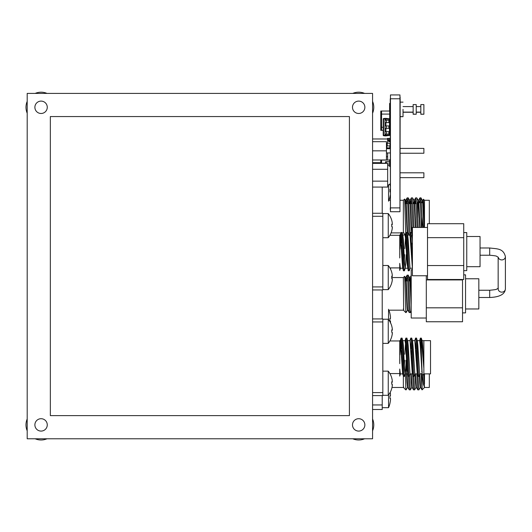 <?xml version="1.0" encoding="UTF-8"?>
<svg xmlns="http://www.w3.org/2000/svg" width="532" height="532" viewBox="0 0 532 532"><rect width="100%" height="100%" fill="white"/><g stroke="black" fill="none" stroke-linecap="round" stroke-linejoin="round"><path stroke-width="0.8" d="M352.49 107.298A6.191 6.191 0 0 1 358.674 101.107A6.191 6.191 0 0 1 364.866 107.298A6.191 6.191 0 0 1 358.674 113.482A6.191 6.191 0 0 1 352.49 107.298M34.886 107.298A6.191 6.191 0 0 1 41.077 101.107A6.191 6.191 0 0 1 47.268 107.298A6.191 6.191 0 0 1 41.077 113.482A6.191 6.191 0 0 1 34.886 107.298M34.886 424.895A6.191 6.191 0 0 1 41.077 418.704A6.191 6.191 0 0 1 47.268 424.895A6.191 6.191 0 0 1 41.077 431.086A6.191 6.191 0 0 1 34.886 424.895M352.49 424.895A6.191 6.191 0 0 1 358.674 418.704A6.191 6.191 0 0 1 364.866 424.895A6.191 6.191 0 0 1 358.674 431.086A6.191 6.191 0 0 1 352.49 424.895M372.566 93.406L372.566 438.78L27.192 438.78L27.192 93.406L372.566 93.406M401.687 254.622L402.418 254.622M406.514 254.622L407.253 254.622M411.342 254.622L412.081 254.622M401.407 248.584L402.185 248.584M406.242 248.584L407.013 248.584M411.07 248.584L411.841 248.584M399.738 249.588L399.738 245.358M403.03 267.19L402.757 268.241L400.337 268.241L399.738 263.367L399.738 270.389M401.547 235.623L401.141 243.25M406.242 254.622L405.284 268.042L404.413 270.775C403.608 271.958 402.804 231.247 401.999 232.431L400.995 232.604L399.978 249.182M405.284 268.042L404.566 263.367L403.356 239.839L402.87 235.164L401.999 232.431M406.375 235.623L405.969 243.25M410.112 268.042L409.248 270.775C408.443 271.958 407.632 231.247 406.827 232.431L405.823 232.604L404.832 248.584M412.413 268.241L409.999 268.241L408.19 239.839L407.698 235.164L406.827 232.431M411.209 235.623L410.797 243.25M412.413 241.016L411.761 232.604L410.757 232.431L409.886 235.164M412.413 234.971L412.14 236.022M411.615 243.25L411.342 248.584M407.698 235.164L407.312 236.022M406.781 243.25L406.514 248.584M402.87 235.164L402.478 236.022M401.953 243.25L401.687 248.584M399.738 239.839L399.738 234.971L400.337 234.971L399.738 239.839L399.738 257.967M412.413 268.427L409.999 234.971L407.585 234.971M407.858 267.19L407.585 268.241L405.171 268.241M409.248 270.775L408.237 270.608L406.98 263.367L405.776 239.839L405.052 235.164L405.823 232.604M404.413 270.775L403.509 270.775L402.638 268.042L400.337 234.971M412.413 262.196L410.757 232.431M408.337 270.775C407.532 271.958 406.727 231.247 405.923 232.431M404.599 254.622L404.367 259.962M403.509 270.775C402.704 271.958 401.899 231.247 401.095 232.431M399.805 253.731L399.738 255.413M399.738 268.886L399.738 267.909L389.903 267.909M372.566 213.266L382.827 213.266L382.827 216.285L372.566 216.285M372.566 286.928L382.827 286.928L382.827 289.947L372.566 289.947M399.738 245.239L399.738 251.603M399.738 266.545L399.738 267.909M399.732 235.304L389.903 235.304M382.827 216.285L382.827 286.928M401.687 360.29L402.418 360.29M406.514 360.29L407.253 360.29M411.342 360.29L412.081 360.29M416.177 360.29L416.908 360.29M401.407 354.252L402.185 354.252M406.242 354.252L407.013 354.252M411.07 354.252L411.841 354.252M415.898 354.252L416.676 354.252M399.738 355.256L399.738 351.02M421.65 371.456L422.069 371.456M420.087 343.08L420.985 343.08M422.089 343.08L422.501 343.08M403.03 372.852L402.757 373.903L400.337 373.903L399.738 369.028L399.738 376.058M401.547 341.291L401.141 348.912M406.242 360.29L405.284 373.71L404.413 376.443C403.608 377.627 402.804 336.916 401.999 338.099L400.995 338.266L399.978 354.844M405.284 373.71L404.566 369.028L403.356 345.507L402.87 340.832L401.999 338.099M406.375 341.291L405.969 348.912M410.112 373.71L409.248 376.443C408.443 377.627 407.632 336.916 406.827 338.099L405.823 338.266L404.832 354.252M412.686 372.852L412.413 373.903L409.999 373.903L408.19 345.507L407.698 340.832L406.827 338.099M411.209 341.291L410.797 348.912M414.947 373.71L414.076 376.443C413.271 377.627 412.466 336.916 411.662 338.099L410.757 338.099L409.886 340.832M417.52 372.852L417.248 373.903L414.827 373.903L413.018 345.507L412.533 340.832L411.662 338.099M416.037 341.291L415.632 348.912M419.775 373.71L418.903 376.443C418.099 377.627 417.294 336.916 416.489 338.099L415.585 338.099L414.714 340.832M422.209 373.657L419.662 373.903L417.846 345.507L417.361 340.832L416.489 338.099M420.865 341.291L420.752 343.08M423.858 340.666L423.858 373.876L430.528 373.876L430.528 340.666L423.824 340.633L423.824 368.038L421.331 338.139L420.413 338.099L419.548 340.832M423.824 368.038L422.681 345.507L422.189 340.832L421.331 338.139M417.361 340.832L416.968 341.684M416.443 348.912L416.177 354.252M412.533 340.832L412.14 341.684M411.615 348.912L411.342 354.252M407.698 340.832L407.312 341.684M406.781 348.912L406.514 354.252M402.87 340.832L402.478 341.684M401.953 348.912L401.687 354.252M399.738 345.507L399.738 340.633L400.337 340.633L399.738 345.507L399.738 363.635M422.421 375.22L423.419 384.197L424.489 387.462L422.076 389.876L422.076 373.903L420.267 345.507L419.662 340.633L417.248 340.633M417.248 373.903L414.827 340.633L412.413 340.633M414.076 376.443L413.171 376.443L412.3 373.71L409.999 340.633L407.585 340.633M407.858 372.852L407.585 373.903L405.171 373.903M409.248 376.443L408.237 376.27L406.98 369.028L405.776 345.507L405.052 340.832L405.823 338.266M404.413 376.443L403.509 376.443L402.638 373.71L400.337 340.633M420.413 338.099L421.291 349.258C421.677 360.942 422.069 376.21 422.474 375.253L421.962 373.71M418.903 376.443L417.999 376.443L417.128 373.71M417.999 376.443C417.194 377.627 416.39 336.916 415.585 338.099M413.171 376.443C412.367 377.627 411.562 336.916 410.757 338.099M408.337 376.443C407.532 377.627 406.727 336.916 405.923 338.099M404.599 360.29L404.367 365.624M403.509 376.443C402.704 377.627 401.899 336.916 401.095 338.099M399.805 359.399L399.738 361.082M399.738 374.555L399.738 373.57L389.903 373.57M372.566 318.927L382.827 318.927L382.827 321.946L372.566 321.946M372.566 392.589L382.827 392.589L382.827 395.608L372.566 395.608M399.738 350.901L399.738 357.271M399.738 372.214L399.738 373.57M399.732 340.965L389.903 340.965M382.827 321.946L382.827 392.589M423.858 373.876L422.474 375.253M421.291 349.258L421.291 338.099M391.745 220.328A19.325 19.325 0 0 0 388.254 213.565L388.254 237.704A19.325 19.325 0 0 0 391.745 230.955A18.74 0.685 -150 0 0 391.745 230.955A18.74 0.685 -150 0 0 391.745 230.941A18.74 0.685 -150 0 0 391.745 230.955A18.74 0.685 -150 0 0 391.718 230.875A19.285 19.272 -0 0 0 392.23 228.547L392.23 226.665A19.285 0.818 180 0 0 391.718 226.566A18.74 16.219 -85.8 0 0 391.718 224.271A19.285 0.818 0 0 1 392.23 224.371L391.718 224.371L392.23 224.371L392.23 222.635A19.285 19.272 -0 0 0 391.718 220.308A18.74 0.685 -30 0 1 391.745 220.328A18.74 0.685 -30 0 1 391.745 220.341A18.74 0.685 -30 0 1 391.738 220.374M392.343 223.959L392.23 224.617A19.285 0.818 0 0 1 391.738 224.717M392.23 226.911L392.23 228.647A19.285 19.272 180 0 1 391.738 230.908M391.745 225.641A18.74 16.219 -94.2 0 1 391.738 226.566M392.23 224.371L392.23 222.635M392.343 227.324L392.23 226.665M392.33 227.782L392.21 228.647M391.745 272.258A18.74 0.685 -30 0 1 391.745 272.264A19.325 19.325 0 0 0 388.254 265.495L388.254 289.634A19.325 19.325 0 0 0 391.745 282.878A18.74 0.685 -150 0 0 391.745 282.871A18.74 0.685 -150 0 0 391.718 282.805A19.285 19.272 -0 0 0 392.23 280.477L392.23 278.588A19.285 0.818 180 0 0 391.718 278.489A18.74 16.219 -85.8 0 0 391.718 276.201A19.285 0.818 0 0 1 392.23 276.294L391.718 276.301L392.23 276.294L392.23 274.565A19.285 19.272 -0 0 0 391.718 272.238A18.74 0.685 -30 0 1 391.745 272.258A18.74 0.685 -30 0 1 391.738 272.304M392.343 275.889L392.23 276.547A19.285 0.818 0 0 1 391.738 276.64M392.23 278.841L392.23 280.57A19.285 19.272 180 0 1 391.738 282.831M403.648 310.176L403.356 277.564L391.745 277.564A18.74 16.219 -94.2 0 1 391.738 278.495M392.23 276.294L392.23 274.565M392.343 279.247L392.23 278.588M392.33 279.706L392.21 280.57M392.33 329.168L392.23 328.304A19.285 19.272 -0 0 0 391.718 325.97A18.74 0.685 -30 0 1 391.745 325.996A18.74 0.685 -30 0 1 391.745 326.003A18.74 0.685 -30 0 1 391.738 326.043M392.343 332.985L392.23 332.327A19.285 0.818 180 0 0 391.718 332.227A18.74 16.219 -85.8 0 0 391.718 329.933A19.285 0.818 0 0 1 392.23 330.033L391.718 330.033L392.23 330.033L392.23 328.304M392.33 333.444L392.23 334.309A19.285 19.272 180 0 1 391.738 336.57M392.343 329.627L392.23 330.286A19.285 0.818 0 0 1 391.738 330.379M391.745 325.996A19.325 19.325 0 0 0 388.254 319.227L388.254 343.373A19.325 19.325 0 0 0 391.745 336.616A18.74 0.685 -150 0 0 391.745 336.61A18.74 0.685 -150 0 0 391.718 336.543A19.285 19.272 -0 0 0 392.23 334.216L392.23 332.327M392.23 332.58L392.21 334.309M391.745 331.303A18.74 16.219 -94.2 0 1 391.738 332.234M391.745 377.919A18.74 0.685 -30 0 1 391.745 377.933A19.325 19.325 0 0 0 388.254 371.156L388.254 395.296A19.325 19.325 0 0 0 391.745 388.546A18.74 0.685 -150 0 0 391.745 388.533A18.74 0.685 -150 0 0 391.718 388.466A19.285 19.272 -0 0 0 392.23 386.139L392.23 384.257A19.285 0.818 180 0 0 391.718 384.157A18.74 16.219 -85.8 0 0 391.718 381.863A19.285 0.818 0 0 1 392.23 381.963L391.718 381.963L392.23 381.963L392.23 380.227A19.285 19.272 -0 0 0 391.718 377.9A18.74 0.685 -30 0 1 391.745 377.919A18.74 0.685 -30 0 1 391.738 377.966M392.343 381.55L392.23 382.209A19.285 0.818 0 0 1 391.738 382.308M392.23 384.503L392.23 386.239A19.285 19.272 180 0 1 391.738 388.5M391.745 383.233A18.74 16.219 -94.2 0 1 391.738 384.157M392.23 381.963L392.23 380.227M392.343 384.915L392.23 384.257M392.33 385.374L392.21 386.239M400.17 148.415L423.884 148.415L423.884 153.243L400.17 153.243M386.451 156.754L387.662 156.754L387.662 152.943M387.662 160.099L387.662 156.754M372.566 162.686L380.786 162.686M372.566 138.978L387.662 138.978L387.662 143.175M400.17 172.807L423.884 172.807L423.884 177.641L400.17 177.641M404.952 203.603L405.796 203.603L404.952 203.603M406.209 203.603L407.712 203.603L406.209 203.603M408.769 203.603L410.059 203.603L408.769 203.603M410.465 203.603L411.974 203.603L410.465 203.603M413.032 203.603L414.315 203.603L413.032 203.603M414.727 203.603L416.23 203.603L414.727 203.603M417.294 203.603L417.846 203.603L417.846 202.699L417.846 217.794L417.846 203.603L417.294 203.603M417.846 202.699L418.504 202.699M418.917 202.699L420.44 202.699M421.504 202.699L422.767 202.699M423.179 202.699L423.691 202.699M429.324 223.713L429.324 200.278L424.489 200.278L423.432 199.221L423.153 202.353M424.416 227.45L423.432 199.221M424.489 227.45L424.489 200.278M422.076 227.45L422.076 216.89L423.139 227.45M404.938 203.231L405.411 200.325L404.659 199.021L405.776 235.304M406.102 235.304L406.322 234.951M409.301 235.304C408.576 236.348 407.864 196.601 407.173 197.864L408.23 197.864L408.403 198.502L410.132 234.333M412.918 227.45L411.429 197.864L412.493 197.864L412.666 198.502L413.976 227.45M417.174 227.45L415.692 197.864L416.749 197.864L416.922 198.502L418.238 227.45M422.076 216.89L421.012 197.864L422.574 200.837L423.964 227.45M422.022 202.699L422.455 200.325M417.693 203.603L418.318 200.837L419.701 227.45M413.431 203.603L414.056 200.837L415.445 227.45M409.174 203.603L409.673 200.325L408.277 197.904M412.167 232.89C411.442 233.801 410.731 199.174 410.039 200.278L409.627 200.278C410.318 199.174 411.03 233.801 411.755 232.89M407.904 232.89C407.18 233.801 406.468 199.174 405.776 200.278L405.364 200.278C406.062 199.174 406.767 233.801 407.499 232.89L407.884 232.89M404.659 199.021L403.356 200.278L403.356 231.533L403.928 233.408L405.191 234.718M421.437 227.45L420.12 198.502L419.442 202.699M415.692 197.864L415.14 203.603M411.429 197.864L410.884 203.603M407.173 197.864L406.621 203.603M403.648 232.89L403.356 231.533M405.564 201.03L405.324 203.603M409.826 201.03L409.587 203.603M414.082 201.03L413.843 203.603M415.851 227.45L414.468 200.837L413.883 200.278M418.345 201.03L418.172 202.699M420.114 227.45L418.731 200.837L418.145 200.278M422.601 201.03L422.428 202.699M424.376 227.45L422.987 200.837L422.408 200.278M382.222 187.078L382.222 213.266M421.012 197.864L419.954 197.864M388.905 200.278L390.235 200.278M400.17 200.278L403.356 200.278M391.08 232.89L400.909 232.89M402.165 232.89L403.622 232.89M417.846 217.794L417.846 203.603M404.952 280.889L405.796 280.889L404.952 280.889M406.209 280.889L407.712 280.889L406.209 280.889M408.769 280.889L410.059 280.889L408.769 280.889M410.465 280.889L411.209 280.889L410.465 280.889M406.102 312.59L405.776 310.588L406.102 312.59L407.545 310.129M411.209 311.16L410.358 312.59C409.633 313.634 408.928 273.887 408.23 275.15L409.8 278.123L411.209 305.215M409.174 280.889L409.673 277.611M404.938 280.517L405.411 277.611L404.633 276.288L403.356 277.564M407.904 310.176C407.18 311.087 406.468 276.46 405.776 277.564L405.364 277.564C406.062 276.46 406.767 311.087 407.499 310.176L407.884 310.176M405.776 310.588L404.659 276.308M411.209 276.095L410.884 280.889M410.358 312.59L409.254 312.55L407.858 310.129M409.301 312.59C408.576 313.634 407.864 273.887 407.173 275.15L406.621 280.889M403.356 308.819L403.928 310.695L405.776 312.59M405.564 278.316L405.324 280.889M409.826 278.316L409.587 280.889M411.209 296.603L410.205 278.123L409.627 277.564M382.222 289.947L382.222 318.927M408.23 275.15L407.173 275.15M389.956 313.607L389.956 313.607A27.172 27.172 0 0 0 388.905 310.176L403.622 310.176M424.489 387.462L429.324 387.462L429.324 373.876M424.489 373.876L424.489 384.071L424.17 373.876M406.102 389.876L405.776 387.875L406.102 389.876L407.545 387.416M409.46 375.878L410.358 389.876L411.801 387.416M413.743 376.443L414.621 389.876L416.064 387.416M418.006 376.443L418.884 389.876L420.327 387.416M423.585 374.142L424.489 387.422M419.369 375.06L419.735 382.688L420.273 387.462L420.659 387.462M415.06 373.903L415.479 382.688L416.017 387.462L416.403 387.462M410.797 373.903L411.216 382.688L411.755 387.462L412.14 387.462M405.929 360.29L406.96 382.688L407.499 387.462L407.884 387.462M405.776 387.875L405.298 371.156M422.076 389.876L421.105 373.903M418.884 389.876L417.78 389.836L416.849 373.903M415.977 354.252L415.831 352.876M414.621 389.876L413.517 389.836L412.619 374.774M411.768 352.437L411.389 352.477L411.116 354.252M410.358 389.876L409.254 389.836L408.423 376.443M406.973 353.201L406.86 354.252M403.648 387.462L403.356 386.106L403.928 387.981L405.776 389.876M409.254 389.836L407.858 387.416L406.947 373.903M413.517 389.836L412.114 387.416L411.209 373.903M417.78 389.836L416.376 387.416L415.465 373.903M422.036 389.836L420.639 387.416L419.728 373.903M424.489 384.071L423.984 373.876M403.356 386.106L403.356 376.097M382.222 395.608L382.222 404.952L372.566 404.952M372.566 409.5L382.222 409.5L382.222 404.952M416.263 352.437L415.811 352.437M391.998 387.462L403.622 387.462M466.757 236.507L480.044 236.507L480.044 266.698L466.757 266.698M463.738 232.584L466.757 232.584L466.757 270.622L463.738 270.622M463.738 279.493L427.509 279.493L427.509 265.548L463.738 265.548L463.738 279.493M427.509 237.658L427.509 223.713L463.738 223.713L463.738 237.658L427.509 237.658L427.509 265.548M463.738 237.658L463.738 265.548M427.509 227.45L412.413 227.45L412.413 275.756L427.509 275.756M390.461 395.795L390.461 393.979L390.461 395.795L389.923 395.795A26.015 22.53 -90 0 1 389.923 398.448L390.461 398.448L389.923 398.448A26.015 22.53 -90 0 0 389.923 395.795M389.923 403.329L389.923 403.329A27.139 27.139 0 0 0 390.461 400.257L390.548 398.887M390.461 393.979A27.139 27.139 0 0 0 390.215 392.323M390.461 398.448L389.923 398.448M389.956 403.342A27.172 27.172 0 0 1 388.54 407.685L388.54 394.937M390.315 340.965A27.139 27.139 0 0 0 390.215 340.394M390.461 318.508L390.461 316.693L390.461 318.508L389.923 318.508A26.015 22.53 -90 0 1 389.923 321.162L390.461 321.162L389.923 321.162A26.015 22.53 -90 0 0 389.923 318.508M390.461 322.971L390.548 321.601M390.461 316.693A27.139 27.139 0 0 0 389.923 313.627M390.461 321.162L389.923 321.162M388.54 319.599L388.54 309.265M390.521 269.066L390.548 267.909M390.235 191.946L389.923 191.946A26.015 22.53 -90 0 0 389.923 189.292L390.235 189.292M389.956 184.398L389.956 184.398A27.172 27.172 0 0 0 389.87 184.052M390.235 185.934A27.139 27.139 0 0 0 389.923 184.411M389.923 196.827L389.923 196.827A27.139 27.139 0 0 0 390.235 195.31M389.923 189.292A26.015 22.53 -90 0 1 389.923 191.946M389.956 196.847A27.172 27.172 0 0 1 388.54 201.189L388.54 184.917M465.547 278.775L478.833 278.775L478.833 308.966L465.547 308.966M463.738 274.851L465.547 274.851L465.547 312.889L462.527 312.889M462.527 321.76L426.305 321.76L426.305 307.815L462.527 307.815L462.527 321.76M462.527 279.493L462.527 279.925L426.305 279.925L426.305 307.815M462.527 279.925L462.527 307.815M426.305 275.756L426.305 279.925M412.413 269.717L411.209 269.717L411.209 318.023L426.305 318.023M372.566 113.21A15.095 15.095 0 0 0 372.566 101.379M364.593 93.406A15.095 15.095 0 0 0 352.763 93.406M352.763 438.78A15.095 15.095 0 0 0 364.593 438.78M372.566 430.814A15.095 15.095 0 0 0 372.566 418.977M27.192 418.977A15.095 15.095 0 0 0 27.192 430.814M35.165 438.78A15.095 15.095 0 0 0 46.996 438.78M27.192 101.379A15.095 15.095 0 0 0 27.192 113.21M46.996 93.406A15.095 15.095 0 0 0 35.165 93.406M372.566 159.979L386.451 159.979L386.451 141.678L372.566 141.678M386.451 150.829L372.566 150.829M372.566 181.153L387.662 181.153L387.662 163.371L372.566 163.371M372.566 169.296L387.662 169.296M372.566 187.078L387.662 187.078L387.662 181.153M387.662 166.277C387.662 164.521 387.662 164.521 387.662 166.277M349.411 116.561L50.347 116.561L50.347 415.625L349.411 415.625L349.411 116.561M390.448 96.545L390.448 211.729L399.958 211.729L399.958 94.942L390.448 94.942L390.448 98.779L400.17 98.779L399.958 210.127M386.505 134.071L385.919 134.071L385.919 135.886L383.605 135.713A0.459 0.459 -116.6 0 1 383.206 135.254A0.459 0.459 63.4 0 0 383.605 135.713L385.919 135.886L385.015 135.886L385.015 118.835L389.444 119.261L389.444 118.809A0.459 0.459 -116.6 0 1 389.843 119.261L389.843 120.185L389.843 119.261L389.444 119.261L389.444 120.185L385.015 120.185L385.015 122.599L386.451 122.599L386.451 120.185M386.451 134.071L386.451 131.657L385.015 131.657L385.015 134.071L390.235 134.071L389.843 134.071L389.843 134.995A0.459 0.459 -116.6 0 1 389.444 135.454L389.843 134.995L383.605 135.254L383.605 135.713L385.015 135.886L383.605 135.713M383.605 119.002L385.015 118.829L385.015 118.37L383.605 118.543A0.459 0.459 63.4 0 0 383.206 119.002A0.459 0.459 -116.6 0 1 383.605 118.543L383.605 135.254L383.206 135.254L383.206 119.002L383.206 135.254M383.605 118.543L385.919 118.37L385.919 120.185M386.505 122.599L385.919 122.599L385.919 125.918M386.505 128.338L385.919 128.338L385.919 131.657M385.919 135.886L389.444 135.454M385.919 118.37L389.444 118.802M389.843 122.599L389.843 125.918L389.843 122.599L390.235 122.599L389.544 122.599L389.544 120.185L390.235 120.185M389.843 128.338L389.843 131.657L389.843 128.338M386.451 122.599L389.544 122.599M390.235 128.338L389.451 128.338L389.544 120.185M389.444 134.995L389.444 128.338L385.015 128.338L385.015 125.918L390.235 125.918M389.544 128.338L389.544 125.918M389.544 134.071L389.544 131.657L386.451 131.657M389.544 131.657L390.235 131.657M387.243 145.928L387.243 143.141L386.751 143.141L386.751 148.714M387.243 147.896L387.243 148.714M387.243 143.141L389.996 143.394L389.996 145.928M390.235 145.928L389.996 148.714M386.751 145.928L389.956 145.928L389.956 147.896L386.751 147.896L386.751 145.928L386.751 147.896M388.347 141.013L388.347 140.215L387.662 140.215L390.235 140.215L389.53 140.215L389.53 138.4L390.235 138.4M387.502 138.978L387.502 138.4L387.502 138.978L387.502 138.4L389.53 138.4M390.235 131.497L389.843 131.497L390.235 131.497M380.786 111.022L381.55 111.022L381.55 114.094L380.786 114.094L380.786 111.022L380.786 127.281L381.55 127.281L380.786 127.281L380.786 114.094L390.235 114.094L389.683 114.094L389.683 111.022L390.235 111.022M390.235 127.281L389.843 127.281M389.683 118.909L389.683 114.094L381.55 114.094L381.55 127.281L383.206 127.281L381.55 127.281L381.55 130.347L380.786 130.347L383.206 130.347M380.786 127.281L380.786 130.347L380.786 127.281M389.843 130.347L390.235 130.347L389.843 130.347M381.55 111.022L389.683 111.022M390.235 161.868L389.683 161.868L389.683 164.009L387.662 164.009L390.235 164.009L389.683 164.009L389.683 166.277M385.54 161.868L385.54 163.371L385.54 161.868L389.683 161.868L389.683 160.099L390.235 160.099M385.54 161.715L385.54 163.371L385.54 161.715L390.235 161.715M380.786 160.099L380.786 163.371L385.54 163.171L380.786 163.171L380.786 160.099L389.683 160.099M390.235 104.259L389.657 103.361L389.657 111.022M403.023 109.339L403.023 116.548L403.023 109.339L403.023 112.099L413.151 112.099M416.217 104.585L416.217 109.339L416.217 104.585L413.151 104.585L413.151 109.339L413.151 106.58L403.023 106.58M413.151 109.339L413.151 114.247L416.217 114.247L416.217 109.492M416.217 109.339L416.217 114.094L416.217 109.339L416.217 112.099L420.819 112.099M423.884 104.585L423.884 109.339L423.884 104.585L420.819 104.585L420.819 109.339L420.819 106.58L416.217 106.58M420.819 109.339L420.819 114.247L423.884 114.247L423.884 109.492M423.884 109.339L423.884 114.094L423.884 109.339M400.17 116.548L403.023 116.701L403.023 109.492M413.151 114.094L416.217 114.247M420.819 114.094L423.884 114.247M399.958 97.921L400.17 98.779M399.958 97.203L400.17 97.921M399.958 96.718L400.17 97.203M390.235 98.779L390.448 207.899M390.235 207.899L390.448 208.75M390.235 208.75L390.448 209.475M390.235 209.475L390.448 209.954M392.23 224.617L391.732 224.617M392.23 276.547L391.732 276.547M392.23 330.286L391.732 330.286M392.23 382.209L391.732 382.209M478.833 297.494L489.699 297.494L489.699 290.246C494.467 289.827 496.808 289.448 496.728 289.102L498.331 288.171M489.699 297.494C499.741 297.102 504.974 294.223 505.4 288.849A3.624 3.292 180 0 1 501.776 292.141A3.624 3.292 180 0 1 498.152 288.849L498.152 257.142M505.4 288.849L505.4 256.63A3.624 3.292 180 0 1 501.776 259.922A3.624 3.292 180 0 1 498.205 257.182M505.4 256.63C503.345 248.151 497.054 248.996 489.699 247.978L489.699 255.227L480.044 255.227M390.448 207.892L399.958 207.892M390.448 211.729L399.958 211.729M389.843 134.071L389.843 134.995M388.872 122.599L388.872 120.185M388.872 128.338L388.872 125.918M386.451 128.338L386.451 125.918M388.872 134.071L388.872 131.657M389.956 145.928L389.956 147.896M389.823 145.928L389.823 147.896M386.884 145.928L386.884 147.896M389.53 141.778L389.53 140.215M388.347 140.215L388.347 138.4M389.683 125.918L389.683 122.599M389.683 120.185L389.683 119.261M386.305 163.371L386.305 161.715M381.55 160.099L381.55 163.371M399.732 270.436L400.456 268.042M411.761 232.604L412.533 235.164M402.757 234.971L405.171 234.971M400.224 235.164L400.995 232.604M399.732 376.104L400.456 373.71M422.076 340.633L423.824 340.633M402.757 340.633L405.171 340.633M400.224 340.832L400.995 338.266M388.254 237.718L382.827 237.718M388.254 213.565L382.827 213.565M391.745 282.878A19.325 19.325 0 0 1 388.254 289.641L382.827 289.641M388.254 265.495L382.827 265.495M388.254 343.379L382.827 343.379M388.254 319.227L382.827 319.227M388.254 395.309L382.827 395.309M388.254 371.156L382.827 371.156M390.235 159.42L389.185 160.099M390.235 142.244L387.662 140.568M407.1 233.615L407.519 232.89M412.533 197.904L413.936 200.325M416.795 197.904L418.192 200.325M423.399 199.234L422.767 200.325M419.908 197.904L418.504 200.325M415.645 197.904L414.248 200.325M412.413 233.355L412.114 232.843M411.389 197.904L409.986 200.325M409.254 235.264L407.858 232.843M407.126 197.904L405.723 200.325M403.928 233.408L403.595 232.843M411.389 275.19L409.986 277.611M407.126 275.19L405.723 277.611M403.928 310.695L403.595 310.129M411.389 352.477L411.017 353.122M406.953 352.776L406.229 354.026M403.928 387.981L403.595 387.416M388.54 407.685L382.222 407.685M478.833 290.246L489.699 290.246M489.699 247.978L480.044 247.978M489.699 255.227C494.467 255.646 496.808 256.032 496.728 256.371L498.331 257.308M390.235 152.943L386.451 152.943M390.235 148.714L386.451 148.714M390.235 183.813L387.662 185.488M390.235 166.636L387.662 164.96M389.59 103.979L389.657 104.591M389.59 109.339L389.657 103.361M400.17 102.131L403.023 102.131M416.217 112.252L420.819 112.252M403.023 112.252L413.151 112.252M400.17 116.701L403.023 116.701M389.59 111.022L389.59 110.237"/></g></svg>

